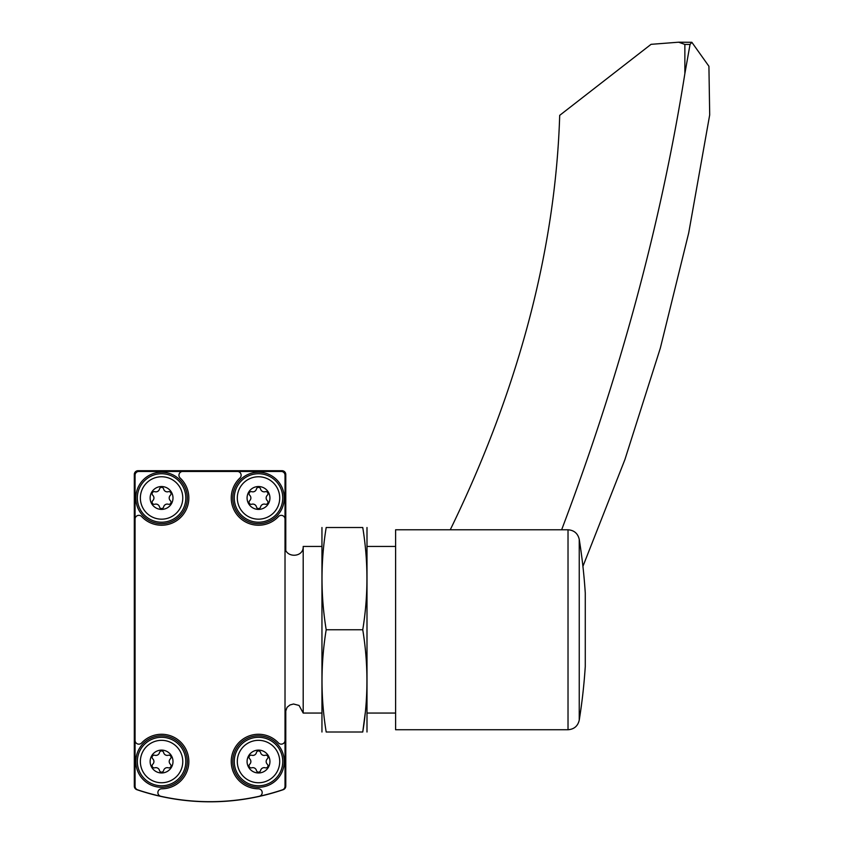 <?xml version="1.0" encoding="UTF-8"?>
<svg xmlns="http://www.w3.org/2000/svg" width="844" height="844" viewBox="0 0 844 844"><rect width="100%" height="100%" fill="white"/><g stroke="black" fill="none" stroke-linecap="round" stroke-linejoin="round"><path stroke-width="1.27" d="M165.857 797.464L155.961 795.27M152.342 794.352L147.552 793.043M285.778 550.077L285.778 474.486A3.787 3.787 0 0 0 281.991 470.699L138.089 470.699A3.787 3.787 0 0 0 134.301 474.486L134.301 786.112A3.787 3.787 0 0 0 136.865 789.699A227.215 227.215 0 0 0 283.215 789.699A3.787 3.787 0 0 0 285.778 786.112L285.778 709.435M138.849 471.458A3.787 3.787 0 0 0 135.061 475.246L135.061 786.249A3.787 3.787 0 0 0 137.646 789.836A227.215 227.215 0 0 0 282.445 789.836A3.787 3.787 0 0 0 285.019 786.249L285.019 475.246A3.787 3.787 0 0 0 281.231 471.458L138.849 471.458M135.061 519.134A3.787 3.787 0 0 1 141.623 516.549A27.261 27.261 0 0 0 180.848 517.245A27.261 27.261 0 0 0 180.152 478.02A3.787 3.787 0 0 1 182.737 471.458M135.061 740.367A3.787 3.787 0 0 0 141.623 742.952A27.261 27.261 0 0 1 186.556 750.622A27.261 27.261 0 0 1 161.647 788.802A3.787 3.787 0 0 0 160.835 796.282M259.245 796.282A3.787 3.787 0 0 0 258.433 788.802A27.261 27.261 0 0 1 233.524 750.622A27.261 27.261 0 0 1 278.467 742.952A3.787 3.787 0 0 0 285.019 740.367M285.019 519.134A3.787 3.787 0 0 0 278.467 516.549A27.261 27.261 0 0 1 239.232 517.245A27.261 27.261 0 0 1 239.928 478.02A3.787 3.787 0 0 0 237.343 471.458M285.019 546.437C284.46 558.169 303.766 558.169 303.196 546.437L303.196 713.064L321.754 713.064M303.196 546.437L321.754 546.437M367.193 546.437L395.604 546.437M258.517 486.534A11.436 11.436 0 0 1 268.413 503.689A11.436 11.436 0 0 1 248.611 503.689A11.436 11.436 0 0 1 258.517 486.534M249.708 495.27A3.714 3.714 0 0 1 249.708 500.671A2.121 2.121 0 0 0 251.776 504.237A3.714 3.714 0 0 1 256.449 506.938A2.121 2.121 0 0 0 260.574 506.938A3.714 3.714 0 0 1 265.248 504.237A2.121 2.121 0 0 0 267.316 500.671A3.714 3.714 0 0 1 267.316 495.27A2.121 2.121 0 0 0 265.248 491.693A3.714 3.714 0 0 1 260.574 488.992A2.121 2.121 0 0 0 256.449 488.992A3.714 3.714 0 0 1 251.776 491.693A2.121 2.121 0 0 0 249.708 495.27M258.517 476.765A21.206 21.206 0 0 1 276.874 508.573A21.206 21.206 0 0 1 240.15 508.573A21.206 21.206 0 0 1 258.517 476.765M258.517 472.218A25.753 25.753 0 0 1 280.809 510.842A25.753 25.753 0 0 1 236.214 510.842A25.753 25.753 0 0 1 258.517 472.218M258.517 750.105A11.436 11.436 0 0 1 268.413 767.259A11.436 11.436 0 0 1 248.611 767.259A11.436 11.436 0 0 1 258.517 750.105M249.708 758.84A3.714 3.714 0 0 1 249.708 764.231A2.121 2.121 0 0 0 251.776 767.808A3.714 3.714 0 0 1 256.449 770.509A2.121 2.121 0 0 0 260.574 770.509A3.714 3.714 0 0 1 265.248 767.808A2.121 2.121 0 0 0 267.316 764.231A3.714 3.714 0 0 1 267.316 758.84A2.121 2.121 0 0 0 265.248 755.264A3.714 3.714 0 0 1 260.574 752.563A2.121 2.121 0 0 0 256.449 752.563A3.714 3.714 0 0 1 251.776 755.264A2.121 2.121 0 0 0 249.708 758.84M258.517 740.336A21.206 21.206 0 0 1 276.874 772.144A21.206 21.206 0 0 1 240.15 772.144A21.206 21.206 0 0 1 258.517 740.336M258.517 735.789A25.753 25.753 0 0 1 280.809 774.412A25.753 25.753 0 0 1 236.214 774.412A25.753 25.753 0 0 1 258.517 735.789M161.573 486.534A11.436 11.436 0 0 1 171.469 503.689A11.436 11.436 0 0 1 151.667 503.689A11.436 11.436 0 0 1 161.573 486.534M152.764 495.27A3.714 3.714 0 0 1 152.764 500.671A2.121 2.121 0 0 0 154.832 504.237A3.714 3.714 0 0 1 159.505 506.938A2.121 2.121 0 0 0 163.63 506.938A3.714 3.714 0 0 1 168.304 504.237A2.121 2.121 0 0 0 170.372 500.671A3.714 3.714 0 0 1 170.372 495.27A2.121 2.121 0 0 0 168.304 491.693A3.714 3.714 0 0 1 163.63 488.992A2.121 2.121 0 0 0 159.505 488.992A3.714 3.714 0 0 1 154.832 491.693A2.121 2.121 0 0 0 152.764 495.27M161.573 476.765A21.206 21.206 0 0 1 179.93 508.573A21.206 21.206 0 0 1 143.206 508.573A21.206 21.206 0 0 1 161.573 476.765M161.573 472.218A25.753 25.753 0 0 1 183.865 510.842A25.753 25.753 0 0 1 139.271 510.842A25.753 25.753 0 0 1 161.573 472.218M161.573 750.105A11.436 11.436 0 0 1 171.469 767.259A11.436 11.436 0 0 1 151.667 767.259A11.436 11.436 0 0 1 161.573 750.105M152.764 758.84A3.714 3.714 0 0 1 152.764 764.231A2.121 2.121 0 0 0 154.832 767.808A3.714 3.714 0 0 1 159.505 770.509A2.121 2.121 0 0 0 163.63 770.509A3.714 3.714 0 0 1 168.304 767.808A2.121 2.121 0 0 0 170.372 764.231A3.714 3.714 0 0 1 170.372 758.84A2.121 2.121 0 0 0 168.304 755.264A3.714 3.714 0 0 1 163.63 752.563A2.121 2.121 0 0 0 159.505 752.563A3.714 3.714 0 0 1 154.832 755.264A2.121 2.121 0 0 0 152.764 758.84M161.573 740.336A21.206 21.206 0 0 1 179.93 772.144A21.206 21.206 0 0 1 143.206 772.144A21.206 21.206 0 0 1 161.573 740.336M161.573 735.789A25.753 25.753 0 0 1 183.865 774.412A25.753 25.753 0 0 1 139.271 774.412A25.753 25.753 0 0 1 161.573 735.789M450.263 529.779A37.864 25.225 153.3 0 0 450.306 529.684A1514.758 1009.034 153.3 0 0 559.699 115.354L651.062 44.331L678.639 42.2L684.864 44.416L684.864 73.628L690.044 44.416L691.848 42.295L708.918 66.275L709.698 114.868L688.715 232.902L660.335 348.118L624.908 459.59L582.919 566.366M684.864 73.628A3408.209 2270.328 153.3 0 1 561.64 529.779M678.639 42.2L691.848 42.295M585.272 666.486L585.272 593.015A569.552 569.552 0 0 0 579.237 539.337L579.237 720.175A569.552 569.552 0 0 0 585.272 666.486M568.023 529.779L395.604 529.779L395.604 729.733L568.023 729.733L568.023 529.779C574.089 530.232 577.834 533.419 579.237 539.337M321.954 527.511L321.954 732.001M362.751 732.001L326.195 732.001C320.625 732.001 320.625 732.001 326.195 732.001C320.614 697.914 320.614 663.838 326.195 629.751C320.614 595.674 320.614 561.587 326.195 527.511C320.625 527.511 320.625 527.511 326.195 527.511L362.751 527.511C368.332 527.511 368.332 527.511 362.751 527.511C368.332 561.587 368.332 595.674 362.751 629.751C368.332 663.838 368.332 697.914 362.751 732.001C368.332 732.001 368.332 732.001 362.751 732.001L365.23 713.064M366.992 527.511L366.992 732.001M362.751 629.751L326.195 629.751M258.517 473.737A24.233 24.233 0 0 1 279.501 510.092A24.233 24.233 0 0 1 237.523 510.092A24.233 24.233 0 0 1 258.517 473.737M258.517 737.297A24.233 24.233 0 0 1 279.501 773.653A24.233 24.233 0 0 1 237.523 773.653A24.233 24.233 0 0 1 258.517 737.297M161.573 473.737A24.233 24.233 0 0 1 182.557 510.092A24.233 24.233 0 0 1 140.579 510.092A24.233 24.233 0 0 1 161.573 473.737M161.573 737.297A24.233 24.233 0 0 1 182.557 773.653A24.233 24.233 0 0 1 140.579 773.653A24.233 24.233 0 0 1 161.573 737.297M690.044 44.416L684.864 44.416M285.019 713.064L287.087 707.304L289.946 704.983L293.501 704.001L299.071 705.447L303.196 713.064M367.193 713.064L395.604 713.064M579.237 720.175C577.834 726.093 574.089 729.279 568.023 729.733"/></g></svg>
